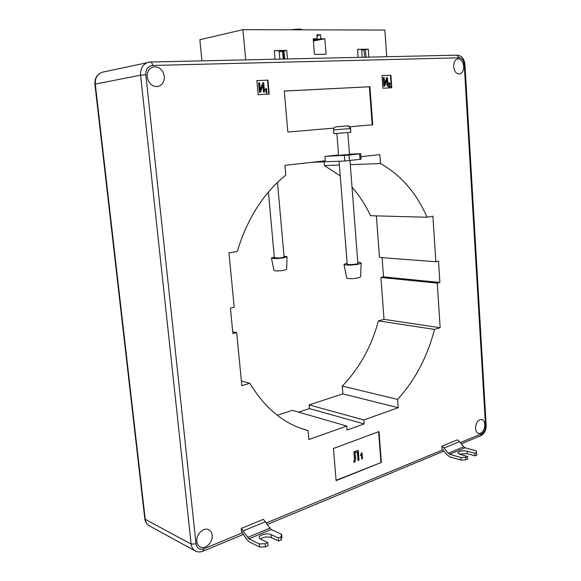 <?xml version="1.0" encoding="UTF-8"?>
<svg xmlns="http://www.w3.org/2000/svg" width="581" height="581" viewBox="0 0 581 581"><rect width="100%" height="100%" fill="white"/><g stroke="black" fill="none" stroke-linecap="round" stroke-linejoin="round"><path stroke-width="0.87" d="M484.844 424.602C484.518 430.347 482.47 433.31 478.708 433.506C476.87 432.939 475.817 431.233 475.548 428.379C475.875 422.641 477.909 419.671 481.642 419.453C483.515 420.005 484.576 421.719 484.844 424.602M212.138 535.261C213.154 542.167 205.354 549.88 200.205 546.946C198.274 545.908 197.141 544.092 196.814 541.477C195.797 534.564 203.532 526.931 208.615 529.712C210.634 530.729 211.804 532.581 212.138 535.261M164.307 76.387C164.517 81.732 162.448 85.087 158.09 86.467C152.287 86.867 148.656 83.7 147.189 76.968C146.964 71.717 148.961 68.362 153.181 66.909C159.129 66.379 162.833 69.538 164.307 76.387M463.703 66.285C463.711 70.635 462.323 73.221 459.542 74.056C456.288 74.019 454.327 71.543 453.659 66.626C453.645 62.298 455.01 59.705 457.763 58.848C461.06 58.863 463.035 61.339 463.703 66.285M245.705 59.872L242.931 29.667L199.849 39.711L201.927 60.852M361.643 49.944L364.026 49.908L364.563 57.221M279.12 50.99L283.949 50.91L284.639 59.008M361.629 49.719L365.434 49.661L365.994 57.192M317.001 36.175L317.8 36.015L317.749 35.347L320.545 34.78L316.885 34.787L317.211 38.796L313.203 38.818L314.474 54.432L326.05 54.215L324.823 38.76L320.865 38.774L320.545 34.78M316.935 35.347L317.749 35.347M441.836 446.208L444.08 448.016L459.542 441.64L457.298 439.868L441.836 446.208L442.01 448.786L447.13 454.879L449.847 456.848L460.958 460.065L460.798 457.479L465.759 457.247L467.552 456.47L467.712 459.055L465.918 459.832L460.958 460.065M372.741 124.806L349.806 126.76L372.741 124.806L369.952 86.758L284.291 91.021L287.835 132.04L334.031 128.103L287.835 132.04M390.904 75.247L391.783 87.76L382.915 88.218L382.015 75.595L390.904 75.247L390.468 75.305L391.347 87.782M232.727 331.853L236.692 332.644L232.894 333.581L230.41 308.104L234.223 307.24L228.958 252.924L237.259 251.435C247.332 218.558 263.505 193.117 285.794 175.121L284.944 165.367L325.258 160.792L324.91 156.434L338.592 154.931M350.299 164.634L380.482 163.566L379.829 154.59L360.91 156.739M380.482 163.566C400.941 175.106 416.468 192.994 427.071 217.243L432.903 216.19L435.873 261.755L438.51 261.159L439.89 282.46L437.261 283.107L440.166 327.742L434.479 329.398C427.42 356.792 415.132 380.127 397.6 399.394L398.203 407.709L363.822 419.961L364.134 423.905L347.068 430.049L346.748 426.047L308.86 439.541L308.075 430.565L306.543 430.151C283.746 423.76 264.863 408.138 249.881 383.278L241.834 385.631L236.692 332.644M256.867 80.592L267.95 80.149L269.192 94.107L258.146 94.674L256.867 80.592M381.354 462.44L336.108 480.625L333.429 448.503L379.008 431.538L381.354 462.44L336.079 480.32M241.246 528.427L248.908 538.856L259.329 543.939L259.62 547.011L249.205 541.884L246.598 539.241L241.551 531.477L241.246 528.427L263.404 519.341L271.109 529.502L281.654 534.353L280.935 536.917L278.401 538.013L278.684 541.049L281.219 539.952L281.938 537.374L281.654 534.353M346.748 426.047L292.388 410.346L277.268 415.277M382.116 257.644L383.525 276.876L380.925 277.464L384.019 319.347L378.384 320.865C371.52 346.508 359.479 368.245 342.267 386.082L342.899 393.882L309.114 404.899L309.441 408.588L298.627 412.147M376.379 215.878L379.444 257.441L435.873 261.755M324.06 161.823L324.358 165.556L340.248 175.905M352.05 187.22C359.428 195.586 365.587 205.086 370.533 215.718L427.071 217.243M241.384 381.005L249.881 383.278M300.551 428.233L308.075 430.565M309.441 408.588L364.134 423.905M309.114 404.899L363.822 419.961M342.899 393.882L398.203 407.709M342.267 386.082L397.6 399.394M378.384 320.865L434.479 329.398M384.019 319.347L440.166 327.742M380.925 277.464L437.261 283.107M383.525 276.876L439.89 282.46M324.358 165.556L339.391 165.019M368.855 57.127L368.274 49.167L357.547 49.327L358.15 57.366M242.931 29.667L384.847 30.059L386.728 56.727M287.428 58.942L286.694 50.387L274.283 50.569L275.038 59.218M382.022 75.639L390.468 75.305M390.345 86.801L388.776 86.881L389.822 83.751L389.321 83.039L388.602 83.896L389.299 82.611L390.127 83.744L389.161 86.373L390.309 86.315L390.345 86.801L388.486 86.918L389.531 83.787L389.154 83.098M388.914 83.933L388.319 83.933L389.19 82.625M386.743 77.527L387.425 77.498L388.014 85.872L387.404 85.901L386.924 79.147L384.847 86.024L383.881 86.097L383.286 77.701L384.186 77.636L384.673 84.398L386.743 77.527L384.615 83.657M388.014 85.872L387.113 85.937L386.685 79.924M256.875 80.636L267.95 80.149M267.536 80.214L268.771 94.129M266.861 93.069L266.476 93.091L266.149 89.401L265.452 90.164L265.401 89.619L266.439 88.356L266.861 93.069L266.207 93.127L265.902 89.75M265.452 90.164L265.132 89.656L266.192 88.363M262.837 82.713L263.68 82.676L264.515 92.016L263.752 92.052L263.077 84.521L260.564 92.212L259.446 92.292L258.603 82.923L259.649 82.851L260.332 90.396L262.837 82.713L260.273 89.764M264.515 92.016L263.476 92.096L262.859 85.189M284.298 91.072L369.952 86.758M369.371 86.83L372.167 124.857M378.609 431.683L380.94 462.302M361.999 459.019L361.629 454.357L360.489 455.555L361.411 452.911L361.992 452.882L362.464 458.837L361.723 458.932L361.397 454.8M358.245 460.486L357.547 451.8L355.085 452.744L355.492 457.806C355.906 459.52 355.601 460.936 354.584 462.055L353.633 462.098L354.483 458.743L353.923 451.807L358.245 450.348L359.029 460.181L357.961 460.399L357.286 451.902M260.564 92.212L259.446 92.292M259.722 92.256L258.879 82.88M384.847 86.024L383.881 86.097M384.172 86.061L383.569 77.658M353.909 462.185L354.483 458.743M354.759 458.837L353.923 451.807M354.207 451.895L358.245 450.348M360.765 455.642L361.411 452.911M444.08 448.016L448.278 453.274L449.679 454.291L460.798 457.479M459.542 441.64L463.725 446.789L465.134 447.784L476.26 450.849L476.812 455.105L475.055 455.867L467.291 453.688L459.317 454.117M465.759 457.247L465.918 459.832M475.055 455.867L474.902 453.303L476.66 452.548M474.902 453.303L467.131 451.139C462.207 450.391 459.128 450.972 457.886 452.889L459.782 454.269L467.552 456.47M280.935 536.917L281.219 539.952M260.317 539.008C263.738 536.873 267.405 536.394 271.327 537.585L278.684 541.049M265.176 543.714L267.768 542.596L268.059 545.661L265.466 546.786L265.176 543.714L259.329 543.939M259.62 547.011L265.466 546.786M267.768 542.596L260.448 539.074L259.148 537.621C258.61 534.985 267.514 532.712 271.036 534.571L278.401 538.013M279.141 51.23L282.577 51.179L283.252 59.037M283.085 50.925L283.782 59.022M279.824 59.117L279.083 50.598L274.29 50.67M283.949 50.91L286.694 50.387M362.188 57.279L361.6 49.356L357.555 49.421M365.434 49.661L368.274 49.167M279.192 51.825L282.577 51.179M361.672 50.315L364.026 49.908M313.261 39.581L317.211 38.796M313.319 40.271L320.865 38.774M313.377 41.011L324.823 38.76M298.394 29.827L298.336 29.05L290.253 29.798M316.986 36.015L317.8 36.015M299.883 29.827L299.818 29.057L301.67 29.399L301.706 29.834M299.818 29.057L298.358 29.37M340.466 155.12L349.522 154.502L347.823 132.57M360.038 159.39L359.624 153.878L360.685 153.711L361.099 159.216L344.758 160.995L311.801 162.317M344.758 160.995L344.322 155.432L326.304 156.282M349.501 154.212L360.685 153.711M359.624 153.878L349.014 155.047L349.45 160.617M344.322 155.432L349.014 155.047M284.007 256.105L286.999 256.671L286.644 269.308L284.218 270.252C278.88 271.087 275.481 271.153 274.014 270.434L271.421 258.058L274.268 256.969M286.999 256.671L284.007 257.753C277.413 258.748 273.215 258.85 271.421 258.058M277.478 182.412L284.08 256.911C283.789 257.347 282.105 257.717 279.018 258.015L274.341 257.775L268.422 192.057M347.126 263.142L343.996 264.399L346.69 278.001C348.498 278.924 352.384 278.895 358.339 277.921L360.583 276.926L361.135 263.062C361.077 262.656 359.98 262.409 357.845 262.307M343.996 264.399C346.211 265.415 350.997 265.35 358.361 264.202L361.135 263.062M339.086 161.22L347.206 264.123C346.988 265.081 357.33 264.391 357.874 263.404L349.987 160.552M347.467 125.888L343.705 126.2L347.467 125.888C349.217 125.895 350.256 126.767 350.583 128.517L350.801 132.279L333.835 133.695L333.545 129.948C333.559 128.35 334.315 127.333 335.818 126.89L339.478 126.556M350.663 129.396L350.198 129.447L350.132 128.561L333.545 129.948M339.406 126.564L336.21 126.832M344.235 126.157L341.025 126.426M343.226 126.244L347.002 125.924L343.226 126.244M350.648 129.396L350.198 129.432M347.002 125.924L347.118 125.917C348.818 125.983 349.82 126.861 350.132 128.561M460.326 442.606L481.751 433.746C484.234 432.337 485.498 429.729 485.527 425.938L464.234 64.513C463.725 60.38 462.098 58.136 459.346 57.788L152.636 65.464C147.995 66.125 145.722 69.197 145.831 74.688L196.029 543.889C196.966 548.428 199.552 550.069 203.778 548.798L242.567 532.741M266.367 522.893L443.056 449.759M145.235 519.327L191.134 544.077L140.587 75.167L95.284 84.092L145.235 519.327C145.649 522.413 147.037 524.592 149.397 525.878C146.761 524.403 145.228 522.043 144.807 518.804L145.235 519.327M203.778 548.798L203.045 551.18C200.387 552.248 197.845 552.197 195.419 551.028C192.986 549.699 191.556 547.382 191.134 544.077L196.029 543.889M145.831 74.688L140.587 75.167C140.29 68.485 142.824 64.208 148.177 62.312L150.544 62C151.626 62.196 152.324 63.351 152.636 65.464M103.244 72.008L102.51 72.167C97.39 73.947 94.979 77.927 95.284 84.092L94.899 84.223L144.807 518.804M481.751 433.746L480.734 435.779L461.329 443.84M485.527 425.938L486.159 425.336C486.232 430.216 484.445 433.687 480.792 435.757M464.234 64.513L464.945 64.542L486.159 425.336M456.978 55.173L459.346 57.788M449.679 454.291L465.134 447.784M448.278 453.274L463.725 446.789M467.291 453.688L467.131 451.139M265.582 521.665L243.403 530.816M271.109 529.502L248.908 538.856M269.751 528.18L247.557 537.49M271.327 537.585L271.036 534.571M344.177 126.164L341.105 126.418M157.487 86.569L158.09 86.467M302.04 428.763L306.543 430.151M195.085 550.846L149.397 525.878M94.899 84.223C94.565 78.086 97.107 74.063 102.51 72.167L150.544 62L457.24 55.159C461.735 55.711 464.306 58.841 464.945 64.542M444.058 451.016L267.362 524.454M243.555 534.346L203.096 551.158M338.629 155.403L336.9 133.485M335.818 126.89L347.118 125.917"/></g></svg>
